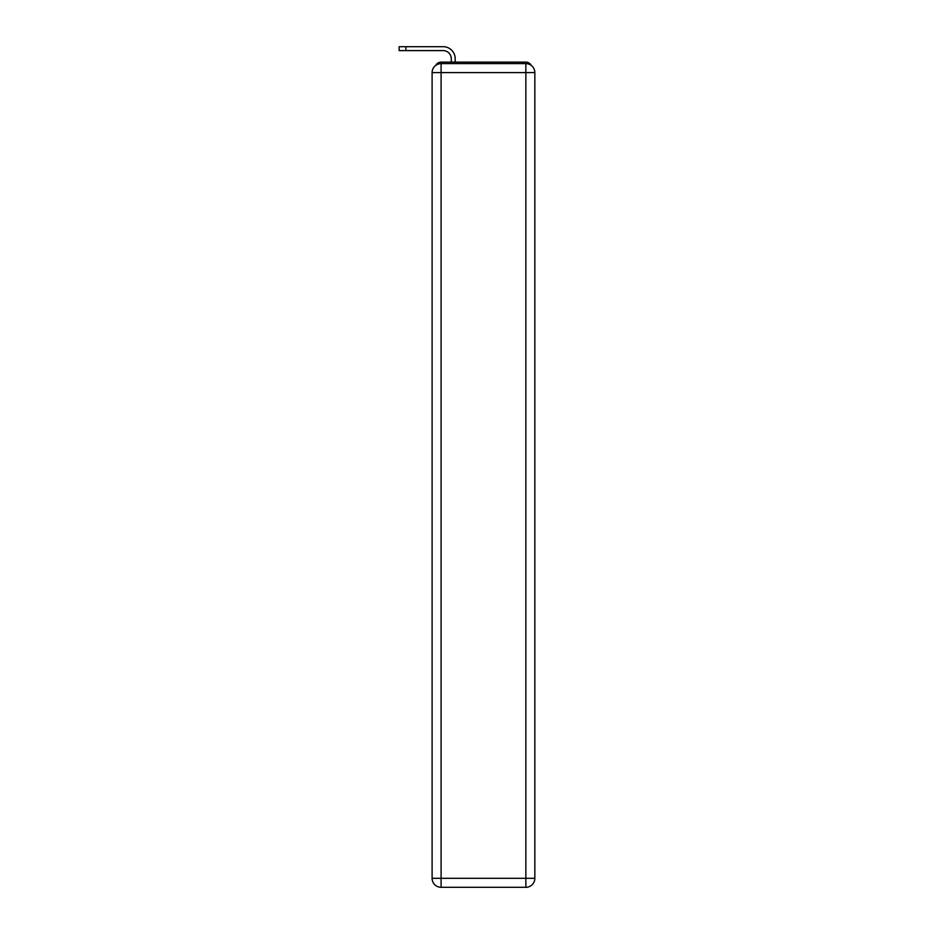 <?xml version="1.0" encoding="UTF-8"?>
<svg xmlns="http://www.w3.org/2000/svg" width="934" height="934" viewBox="0 0 934 934"><rect width="100%" height="100%" fill="white"/><g stroke="black" fill="none" stroke-linecap="round" stroke-linejoin="round"><path stroke-width="1.4" d="M531.177 65.368A5.989 5.989 0 0 0 525.854 62.123L441.093 62.123A5.989 5.989 0 0 0 435.769 65.368M441.093 62.123L451.274 62.123L451.274 58.679A8.091 8.091 0 0 0 443.183 50.599L399.157 50.599L399.157 46.7L443.183 46.7A11.979 11.979 0 0 1 455.173 58.679L455.173 62.123L460.112 62.123M506.835 62.123L525.854 62.123M441.093 63.617L525.854 63.617A8.99 8.99 0 0 1 534.843 72.607L534.843 878.31A8.99 8.99 0 0 1 525.854 887.3L441.093 887.3L441.093 878.31L525.854 878.31L525.854 72.607L441.093 72.607L441.093 878.31L432.103 878.31L432.103 72.607L441.093 72.607L441.093 63.617A8.99 8.99 0 0 0 432.103 72.607A8.99 8.99 0 0 1 441.093 63.617M432.103 878.31A8.99 8.99 0 0 0 441.093 887.3A8.99 8.99 0 0 1 432.103 878.31M451.274 58.679A8.091 8.091 0 0 0 443.183 50.599A8.091 8.091 0 0 1 451.274 58.679A8.091 8.091 0 0 0 443.183 50.599A8.091 8.091 0 0 1 451.274 58.679A8.091 8.091 0 0 0 443.183 50.599A8.091 8.091 0 0 1 451.274 58.679A8.091 8.091 0 0 0 443.183 50.599A8.091 8.091 0 0 1 451.274 58.679A8.091 8.091 0 0 0 443.183 50.599A8.091 8.091 0 0 1 451.274 58.679A8.091 8.091 0 0 0 443.183 50.599A8.091 8.091 0 0 1 451.274 58.679A8.091 8.091 0 0 0 443.183 50.599A8.091 8.091 0 0 1 451.274 58.679A8.091 8.091 0 0 0 443.183 50.599A8.091 8.091 0 0 1 451.274 58.679A8.091 8.091 0 0 0 443.183 50.599M405.893 50.599L405.893 46.7L443.183 46.7M525.854 887.3A8.99 8.99 0 0 0 534.843 878.31L525.854 878.31L525.854 887.3M534.843 72.607A8.99 8.99 0 0 0 525.854 63.617L525.854 72.607L534.843 72.607"/></g></svg>
